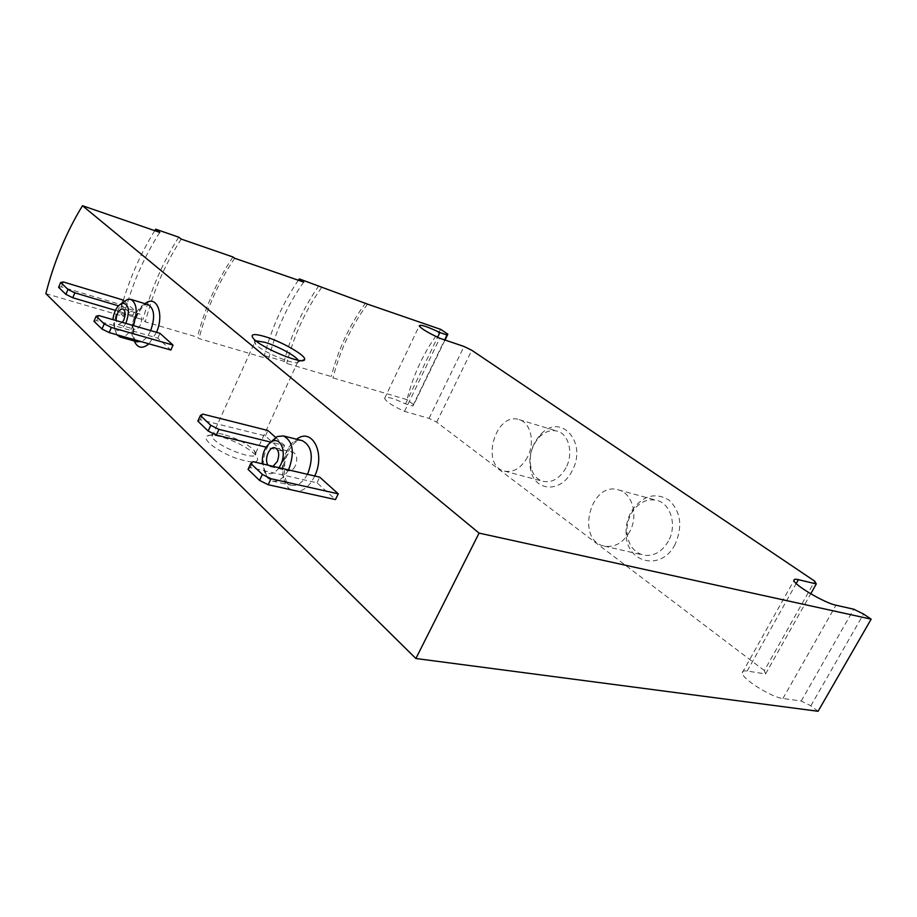 <?xml version="1.0" encoding="UTF-8"?>
<svg xmlns="http://www.w3.org/2000/svg" width="917" height="917" viewBox="0 0 917 917"><rect width="100%" height="100%" fill="white"/><g stroke="black" fill="none" stroke-linecap="round" stroke-linejoin="round"><path stroke-width="0.69" stroke-dasharray="4.58 3.44" d="M58.619 287.342L61.359 286.838L120.941 304.673L132.862 315.517L134.925 310.76L118.431 305.842M120.941 304.673L122.947 299.985M124.242 301.154L134.925 310.76M93.981 321.328L96.663 320.618L157.816 338.178L170.86 350.03M157.816 338.178L159.948 333.295M197.854 421.132L200.25 419.722L265.414 435.919L282.012 451.004L284.579 445.513L270.435 442.04M265.414 435.919L267.913 430.509M275.558 437.386L284.579 445.513M248.049 469.366L250.261 467.567L317.03 482.812L335.496 499.582M317.03 482.812L319.712 477.149M219.404 436.354C212.595 434.75 208.297 434.784 206.497 436.446C202.772 439.977 217.822 451.439 234.89 457.847C253.894 464.048 260.955 463.223 256.049 455.382C247.475 447.221 235.256 440.882 219.404 436.354M818.079 711.283L810.846 705.803L801.217 701.012L782.912 698.49C771.151 697.356 741.417 678.42 742.289 672.746C742.289 671.141 743.916 670.579 747.172 671.061L765.569 673.926L764.365 670.568L814.72 581.16M45.85 293.612L123.612 316.434L119.726 312.857L142.937 319.712L145.299 321.844L197.384 337.158L199.023 338.579L268.589 359.005L264.36 355.521L284.155 361.355L286.712 363.43L331.22 376.532L332.963 377.907L406.976 399.64L413.739 404.764L445.02 340.024M764.365 670.568L436.687 422.164L429.041 418.381L404.535 411.378C393.095 406.174 386.435 401.852 384.578 398.414C385.782 396.029 392.751 397.852 405.509 403.893L412.73 405.99L413.739 404.764M440.802 329.421C424.926 349.881 413.659 373.299 406.976 399.64M810.846 705.803L863.55 614.046M572.128 470.822C561.491 493.059 534.989 491.993 530.679 470.226C528.112 456.46 531.562 444.413 541.03 434.085C560.975 412.421 587.797 442.567 572.128 470.822M675.072 544.457C661.765 571.268 627.068 563.474 626.128 534.978C625.52 525.899 627.618 517.52 632.409 509.829C643.436 495.295 655.666 492.085 669.112 500.189C680.861 511.732 682.844 526.484 675.072 544.457M436.687 422.164L471.785 350.283M234.683 258.262C218.533 282.046 206.646 308.823 199.023 338.579M303.71 282.092C287.594 304.753 275.891 330.395 268.589 359.005M367.511 304.123C351.486 325.753 339.978 350.351 332.963 377.907M159.787 232.402C143.637 257.436 131.578 285.451 123.612 316.434M298.346 280.235C283.055 302.713 271.73 327.816 264.36 355.521M321.569 287.606C305.636 309.992 294.013 335.278 286.712 363.43M318.898 285.703C303.172 308.158 291.595 333.387 284.155 361.355M365.688 302.851C349.813 324.538 338.327 349.09 331.22 376.532M154.744 230.66C139.384 255.453 127.715 282.849 119.726 312.857M181.245 239.096C165.22 263.787 153.242 291.377 145.299 321.844M178.746 237.182C162.939 261.93 150.996 289.44 142.937 319.712M232.964 256.978C216.951 280.808 205.087 307.539 197.384 337.158M429.041 418.381L464.036 346.477M412.73 405.99L444.653 339.898M405.509 403.893L437.604 337.25M404.535 411.378L439.793 338.247M801.217 701.012L853.75 609.209M765.569 673.926L810.743 593.792M223.209 434.337C217.489 432.984 213.89 433.007 212.412 434.394L212.102 436.32C214.051 445.742 259.832 463.154 255.728 453.009L254.078 450.362C246.856 443.519 236.575 438.177 223.209 434.337M255.809 340.769L254.513 342.729L255.728 344.345C262.675 352.334 297.704 366.582 298.449 361.791L298.117 360.209M140.461 324.652C138.799 328.148 136.942 329.73 134.902 329.398C129.664 328.252 134.375 311.929 139.395 313.832C142.043 315.494 142.399 319.105 140.461 324.652M122.397 322.394L118.327 324.618L116.069 320.56M125.709 323.357C121.835 330.143 118.178 332.046 114.74 329.065L112.825 319.62M133.171 325.524C130.512 331.404 127.348 335.118 123.669 336.688M116.895 334.774C112.482 325.168 114.189 314.669 122.03 303.263M61.359 286.838L63.388 281.978M132.862 315.517L115.439 310.37M96.663 320.618L98.818 315.551M295.354 465.779C293.417 469.55 291.113 471.235 288.442 470.845C281.003 469.538 285.76 449.926 292.959 452.173C296.982 454.351 297.784 458.878 295.354 465.779M273.048 466.317L270.377 466.673L268.177 465.194M279.055 467.716C274.091 474.295 269.438 475.464 265.093 471.212L262.285 463.819M288.431 469.882C283.789 478.25 278.47 481.975 272.464 481.07L267.26 477.7C261.207 467.441 262.044 455.841 269.758 442.922M200.25 419.722L202.795 414.094M282.012 451.004L266.102 447.152M250.261 467.567L252.989 461.664M629.692 531.688C623.01 542.979 614.55 547.793 604.314 546.108C575.406 540.526 590.365 480.898 618.39 489.873C632.386 493.071 638.691 515.641 629.692 531.688M668.39 541.156C661.822 552.114 653.42 556.745 643.218 555.06C633.796 552.206 628.397 544.916 626.999 533.19C626.494 525.487 628.271 518.369 632.34 511.835C639.08 502.195 647.253 498.378 656.881 500.384C670.831 503.593 677.25 525.601 668.39 541.156M527.504 457.067C521.246 468.106 513.554 472.794 504.442 471.12C480.004 465.71 495.558 411.297 519.171 419.642C530.748 422.599 535.322 442.441 527.504 457.067M565.972 467.785C559.794 478.514 552.137 483.03 543.002 481.333C536.938 479.465 532.915 474.811 530.932 467.349C528.754 455.669 531.688 445.444 539.723 436.675C545.351 431.403 551.243 429.569 557.376 431.196C568.976 434.177 573.675 453.56 565.972 467.785M314.714 475.98L314.485 476.473C310.084 485.265 304.65 490.228 298.185 491.352M290.895 489.747C277.828 482.537 281.771 448.608 296.627 439.232M156.532 332.309L148.978 343.841M134.26 340.998C130.019 330.739 135.968 310.061 145.001 303.687M782.912 698.49L835.983 605.22M747.172 671.061L796.208 583.533M150.652 330.601C147.992 336.413 144.817 340.092 141.126 341.628M137.344 341.869C124.678 339.118 135.968 300.019 148.107 304.627M307.447 474.295C302.816 482.56 297.486 486.228 291.457 485.311C273.461 482.182 284.855 435.174 302.255 440.653M384.578 398.414L419.229 325.913M742.289 672.746L793.95 580.461M212.412 434.394L206.497 436.446M254.078 450.362L256.049 455.382M255.728 453.009L298.357 360.633M212.102 436.32L254.513 342.729M298.449 361.791L301.819 360.599M255.728 344.345L253.619 338.797M118.327 324.618L134.902 329.398M122.855 308.914L139.395 313.832M114.74 329.065L117.032 334.808M136.381 341.594C136.461 341.674 132.186 339.061 134.169 324.71C135.429 318.612 137.94 313.052 141.711 308.055C144.049 305.636 145.849 304.387 147.098 304.318M270.377 466.673L288.442 470.845M274.951 447.794L292.959 452.173M265.093 471.212L267.26 477.7M272.464 481.07L290.827 485.173C291.938 483.717 283.112 489.563 284.534 461.721C289.875 443.232 297.234 441.386 298.036 440.825L301.131 440.366M604.314 546.108L643.218 555.06M618.39 489.873L656.881 500.384M626.999 533.19L626.128 534.978M632.34 511.835L632.409 509.829M504.442 471.12L543.002 481.333M519.171 419.642L557.376 431.196M530.932 467.349L530.679 470.226M539.723 436.675L541.03 434.085"/><path stroke-width="1.38" d="M479.075 533.109L82.484 205.717C66.391 232.047 54.172 261.345 45.85 293.612L415.882 658.509L479.075 533.109L871.15 619.158L863.55 614.046L853.75 609.209L835.983 605.22C824.612 603.031 793.835 584.828 793.95 580.461C793.732 579.189 795.211 578.925 798.386 579.659L816.29 583.946L814.72 581.16L471.785 350.283L464.036 346.477L439.793 338.247C428.25 332.905 421.396 328.79 419.229 325.913C420.112 324.194 426.99 326.406 439.873 332.55L447.026 335.003L447.851 334.166L440.802 329.421L367.511 304.123L299.274 278.906L298.346 280.235M115.439 310.37L72.764 297.75L65.921 294.357L58.619 287.342L60.66 282.459L63.388 281.978L122.947 299.985L124.242 301.154M111.381 327.461L109.18 332.584L170.86 350.03L173.038 345.09L111.381 327.461L104.194 323.896L96.147 316.239L98.818 315.551L159.948 333.295L173.038 345.09M266.102 447.152L216.32 435.094L208.159 431.036L197.854 421.132L200.41 415.47L202.795 414.094L267.913 430.509L275.558 437.386M270.996 478.731L268.2 484.738L335.496 499.582L338.247 493.827L270.996 478.731L262.342 474.421L250.788 463.429L252.989 461.664L319.712 477.149L338.247 493.827M264.749 336.539C253.459 333.329 249.745 334.075 253.619 338.797C261.884 348.254 303.791 365.321 304.524 359.636C307.035 356.094 281.92 341.582 264.749 336.539M82.484 205.717L159.787 232.402L155.684 229.193L178.746 237.182L181.245 239.096L232.964 256.978L234.683 258.262L303.71 282.092L299.274 278.906M415.882 658.509L818.079 711.283L871.15 619.158M445.02 340.024L447.851 334.166M155.684 229.193L154.744 230.66M444.653 339.898L447.026 335.003M437.604 337.25L439.873 332.55M810.743 593.792L816.29 583.946M298.117 360.209C295.652 355.785 277.427 345.961 265.047 342.339L255.809 340.769M116.069 320.56C116.493 313.385 118.751 309.499 122.855 308.914C125.469 310.576 125.812 314.21 123.875 319.815L122.397 322.394M112.825 319.62C114.132 311.046 117.261 305.579 122.202 303.206C128.678 303.653 130.042 309.935 126.305 322.062L125.709 323.357M122.03 303.263L127.44 299.412L130.764 299.355C137.034 303.344 137.837 312.044 133.194 325.478L133.171 325.524M123.669 336.688L119.921 336.952L116.895 334.774M118.431 305.842L74.839 292.832L67.996 289.44L60.66 282.459M72.764 297.75L74.839 292.832M65.921 294.357L67.996 289.44M109.18 332.584L102.005 329.031L93.981 321.328L96.147 316.239M102.005 329.031L104.194 323.896M268.177 465.194C263.695 460.174 269.243 445.903 274.951 447.794C278.951 449.972 279.719 454.545 277.278 461.526L273.048 466.317M262.285 463.819C261.941 453.158 265.288 445.662 272.326 441.341C281.06 436.973 286.815 452.562 280.728 464.713L279.055 467.716M269.758 442.922L277.243 436.526L283.399 435.919C292.97 441.146 294.815 452.115 288.958 468.805L288.431 469.882M270.435 442.04L218.922 429.374L210.738 425.305L200.41 415.47M216.32 435.094L218.922 429.374M208.159 431.036L210.738 425.305M268.2 484.738L259.557 480.428L248.049 469.366L250.788 463.429M259.557 480.428L262.342 474.421M298.185 491.352L290.895 489.747M296.627 439.232C312.158 426.978 325.787 453.479 314.714 475.98M148.978 343.841C142.399 349.148 137.493 348.196 134.26 340.998M145.001 303.687C156.417 294.059 164.647 313.694 156.532 332.309M796.208 583.533L798.386 579.659M130.764 299.355L148.107 304.627C154.446 308.616 155.294 317.248 150.675 330.544L150.652 330.601M141.126 341.628L136.381 341.594M283.399 435.919L302.255 440.653C311.883 445.868 313.786 456.735 307.974 473.229L307.447 474.295M301.819 360.599L304.524 359.636M122.202 303.206L127.44 299.412M119.921 336.952L137.344 341.869M147.098 304.318L148.107 304.627M272.326 441.341L277.243 436.526M301.131 440.366L302.255 440.653"/></g></svg>
